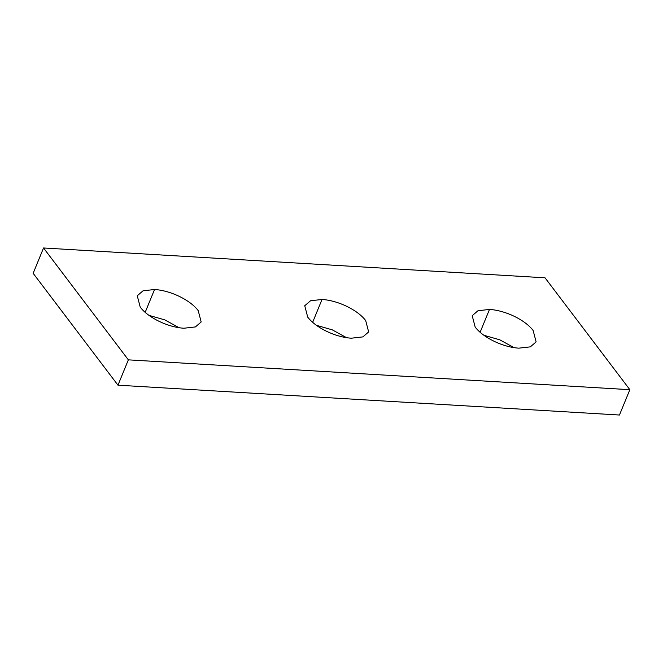 <?xml version="1.0" encoding="UTF-8"?>
<svg xmlns="http://www.w3.org/2000/svg" width="663" height="663" viewBox="0 0 663 663"><rect width="100%" height="100%" fill="white"/><g stroke="black" fill="none" stroke-linecap="round" stroke-linejoin="round"><path stroke-width="0.99" d="M117.964 385.186L619.457 415.021L629.85 389.687L128.357 359.852L117.964 385.186L33.15 273.313L43.543 247.979L545.036 277.814L629.85 389.687M128.357 359.852L43.543 247.979M307.707 317.113L304.74 305.734L310.516 300.77L322.019 299.469C338.022 300.422 357.572 309.861 365.678 320.56L368.653 331.931L362.876 336.895L351.373 338.196C335.362 337.243 315.82 327.804 307.707 317.113M316.45 325.326L332.304 329.851L346.55 337.674M475.18 327.074L472.205 315.704L477.982 310.732L489.485 309.43C505.496 310.383 525.046 319.831 533.151 330.522L536.127 341.893L530.35 346.857L518.847 348.158C502.836 347.205 483.286 337.765 475.18 327.074M483.915 335.287L499.778 339.812L514.024 347.636M140.233 307.143L137.258 295.773L143.034 290.808L154.537 289.507C170.548 290.46 190.099 299.9 198.204 310.591L201.179 321.961L195.403 326.934L183.9 328.235C167.888 327.282 148.338 317.842 140.233 307.143M148.968 315.364L164.83 319.889L179.076 327.713M322.019 299.469L312.646 322.317M489.485 309.43L480.12 332.279M154.537 289.507L145.172 312.356"/></g></svg>
